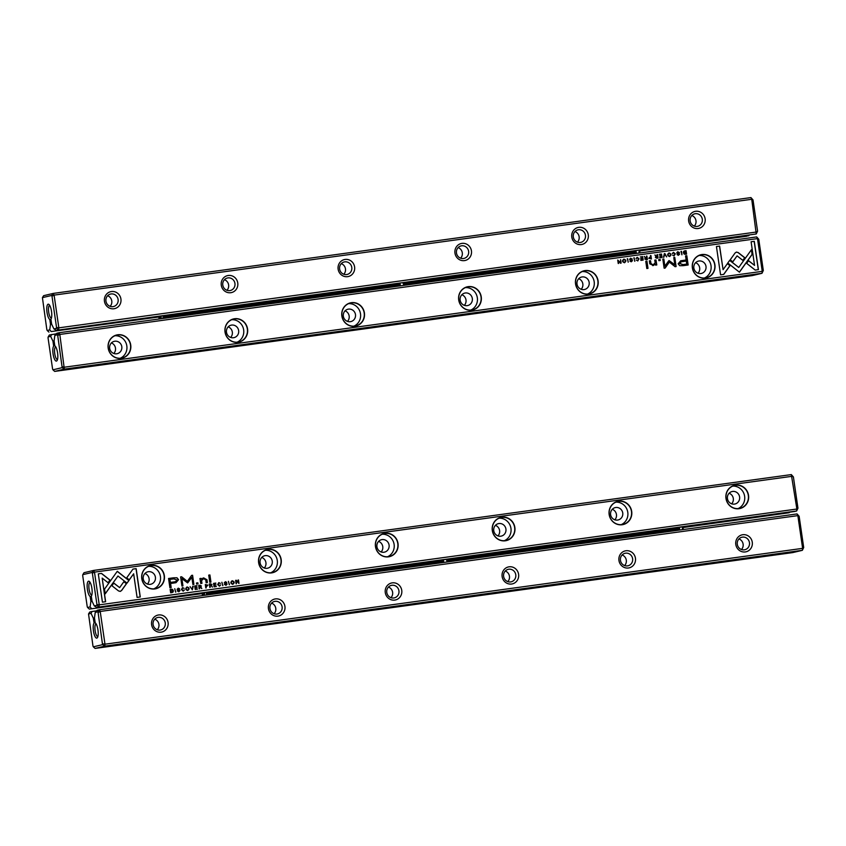 <?xml version="1.0" encoding="UTF-8"?>
<svg xmlns="http://www.w3.org/2000/svg" width="846" height="846" viewBox="0 0 846 846"><rect width="100%" height="100%" fill="white"/><g stroke="black" fill="none" stroke-linecap="round" stroke-linejoin="round"><path stroke-width="1.27" d="M192.38 589.821L193.248 586.183L192.053 589.313L190.064 586.616L192.38 589.821M128.962 580.483L117.287 571.283L104.523 589.133L105.211 593.85L117.975 576.01L127.006 583.127L128.962 580.483L126.942 583.074M117.224 571.367L128.835 580.515M98.295 573.842L102.429 602.151L105.623 601.718L102.176 578.093L108.129 582.788L110.043 580.113L101.52 573.398L98.295 573.842L101.52 573.398M120.174 591.396L121.581 590.561L126.509 583.677L123.907 581.636L119.635 587.61L113.829 583.063L111.915 585.739L118.599 590.973L120.386 591.354M182.482 587.621L181.435 589.588L183.222 591.143L184.417 589.969L183.159 590.741L181.953 589.493L182.747 587.938L184.164 588.351L182.546 587.6M183.096 591.164L184.291 590L183.032 590.772L183.741 590.074L183.032 590.772L181.827 589.525L182.747 587.938M206.625 586.32L207.915 585.136L205.303 584.523L205.811 587.981L206.075 586.394L206.974 586.257M175.746 592.105L174.752 588.721L175.746 592.105M214.059 586.849L216.375 586.521L214.493 586.363L214.313 585.189L216.026 584.956L214.26 584.776L214.101 583.729L215.836 583.074L213.552 583.391L214.059 586.849M186.871 587.018L187.167 586.965C185.126 588.456 185.306 589.641 187.685 590.529C189.716 589.038 189.546 587.854 187.167 586.965L186.934 587.008M210.612 583.793L209.311 583.973L209.819 587.431L210.083 585.802L211.489 585.961L212.409 587.071L211.405 585.432L211.955 584.533L210.612 583.793L211.828 584.554L211.278 585.464L212.283 587.103M225.924 585.273L227.162 584.036L224.719 582.767L225.459 582.09L226.802 582.439L225.448 581.699L224.211 582.862L226.654 584.142L225.85 584.872L224.391 584.438L226.178 585.231M226.654 584.142L225.723 584.893L226.527 584.174L225.723 584.893L224.909 584.322M225.808 585.305L227.035 584.057L224.592 582.799L225.459 582.09M132.959 569.083L126.699 577.829L129.301 579.88L133.647 573.81L137.084 597.392L140.277 596.959L136.153 568.639L132.959 569.083M791.317 474.595L793.4 476.922L792.12 476.298L94.477 572.129L99.246 604.858L796.89 509.028L791.317 474.595L93.673 570.416L94.477 572.129L92.373 573.218L92.024 572.478L82.802 574.646L82.686 575.502L87.244 606.762L87.593 607.502L90.12 606.91L90.871 601.379L90.215 596.842L91.379 596.684L90.215 596.842M725.984 498.463A11.918 11.379 -103.3 0 1 741.413 485.932A11.918 11.379 -103.3 0 1 744.395 506.352A11.918 11.379 -103.3 0 1 725.984 498.463M609.152 514.516A11.918 11.379 -103.3 0 1 624.57 501.985A11.918 11.379 -103.3 0 1 627.552 522.394A11.918 11.379 -103.3 0 1 609.152 514.516M492.309 530.558A11.918 11.379 -103.3 0 1 507.737 518.027A11.918 11.379 -103.3 0 1 510.709 538.447A11.918 11.379 -103.3 0 1 492.309 530.558M375.476 546.611A11.918 11.379 -103.3 0 1 390.894 534.08A11.918 11.379 -103.3 0 1 393.876 554.49A11.918 11.379 -103.3 0 1 375.476 546.611M258.633 562.664A11.918 11.379 -103.3 0 1 274.062 550.133A11.918 11.379 -103.3 0 1 277.033 570.542A11.918 11.379 -103.3 0 1 258.633 562.664M141.79 578.706A11.918 11.379 -103.3 0 1 157.219 566.175A11.918 11.379 -103.3 0 1 160.201 586.595A11.918 11.379 -103.3 0 1 141.79 578.706M173.694 577.786L168.555 578.484L169.909 587.748L171.178 587.568L170.575 583.497L175.989 582.693L178.58 579.669L176.983 577.765L173.567 577.807L176.856 577.797L178.453 579.7L175.926 582.704M222.879 585.633L221.885 582.249L222.879 585.633M171.178 589.207L170.152 589.355L170.659 592.803L173.102 592.052L173.377 590.72L172.521 589.334L171.061 589.239L172.394 589.355L173.25 590.751L172.986 592.084L171.696 592.676M171.823 592.644L172.986 592.084M191.841 577.3L187.907 582.608L191.841 577.3L192.899 584.512L193.903 584.375L192.581 575.269L191.566 575.407L187.368 581.371L181.626 576.771L180.61 576.909L181.932 586.014L182.948 585.876L181.89 578.653L187.59 582.905M218.744 582.64L217.686 584.607L219.474 586.162L220.669 584.988L219.421 585.76L218.215 584.512L219.008 582.957L220.425 583.37L218.797 582.63M219.347 586.193L220.542 585.02L219.548 585.739M199.994 585.252L198.704 585.432L199.212 588.879L200.09 587.177L201.803 588.53L200.798 586.891L201.348 585.982L199.994 585.252L201.221 586.014L200.671 586.923L201.676 588.562M231.91 580.832L232.269 580.768C230.239 582.26 230.408 583.444 232.787 584.332C234.818 582.841 234.649 581.657 232.269 580.768L232.037 580.811M229.446 584.734L228.452 581.339L229.446 584.734M195.193 589.44L197.509 589.123L195.616 588.953L195.447 587.78L197.16 587.547L195.394 587.367L195.236 586.32L196.959 585.665L194.686 585.982L195.193 589.44M236.108 583.814L236.14 580.821L238.984 583.423L238.487 579.965L238.456 582.841L236.309 580.261L235.611 580.356L236.108 583.814M209.766 582.27L210.95 582.111L209.914 574.952L208.729 575.121L209.766 582.27M178.792 591.745L180.029 590.508L177.586 589.239L178.326 588.562L179.669 588.911L178.316 588.171L177.068 589.345L179.521 590.614L178.718 591.343L177.258 590.91L179.035 591.703M179.521 590.614L178.591 591.375L179.394 590.645L178.591 591.375L177.776 590.794M178.051 588.615L177.459 589.271L178.326 588.562M196.632 584.078L198.006 583.888L197.848 582.799L196.473 582.989L196.632 584.078M203.188 578.008L201.306 579.224L201.115 578.368L199.92 578.537L200.756 583.507L201.961 583.338L201.56 580.589L203.675 578.59L205.779 579.965L206.181 582.767L207.376 582.598L206.942 579.647L203.252 577.998M793.4 476.922L797.958 508.192L796.625 510.995L96.761 607.343L94.287 605.926L92.024 601.104L91.357 596.567L90.247 596.832M202.321 593.353L89.327 609.088L202.289 593.575M683.293 527.513L789.202 512.739L683.314 527.28M94.287 605.926L96.814 605.334L96.93 604.478L92.373 573.218M90.765 596.589A7.783 2.305 -97.8 0 0 91.357 596.123A7.783 2.305 -97.8 0 0 91.928 588.573A7.783 2.305 -97.8 0 0 89.348 581.466A7.783 2.305 -97.8 0 0 87.392 589.419A7.783 2.305 -97.8 0 0 90.765 596.589M82.802 574.646L84.018 572.7L93.673 570.416L92.024 572.478M797.958 508.192L796.89 509.028L796.625 510.995L794.405 511.513L96.761 607.343M789.202 512.739L789.73 512.158M90.871 601.379L92.066 601.21M90.12 606.91L91.548 608.57M96.93 604.478L99.246 604.858L98.982 606.815L96.814 605.334M89.327 609.088L87.593 607.502M739.605 496.962A6.419 6.134 -103.3 0 1 727.56 499.203A6.419 6.134 -103.3 0 1 732.054 491.547A6.419 6.134 -103.3 0 1 739.605 496.962M732.721 486.112A11.728 11.199 -103.3 0 1 744.628 496.274A11.728 11.199 -103.3 0 1 738.019 508.615M726.111 498.453A11.728 11.199 76.7 0 0 739.901 508.34A11.728 11.199 76.7 0 0 748.107 494.36A11.728 11.199 76.7 0 0 734.518 485.509A11.728 11.199 76.7 0 0 726.111 498.453M731.621 503.846A6.419 6.134 76.7 0 0 729.115 493.239M622.762 513.014A6.419 6.134 -103.3 0 1 610.727 515.256A6.419 6.134 -103.3 0 1 615.222 507.6A6.419 6.134 -103.3 0 1 622.762 513.014M615.877 502.154A11.728 11.199 -103.3 0 1 627.785 512.316A11.728 11.199 -103.3 0 1 621.186 524.668M609.268 514.505A11.728 11.199 76.7 0 0 623.068 524.393A11.728 11.199 76.7 0 0 631.275 510.402A11.728 11.199 76.7 0 0 617.675 501.562A11.728 11.199 76.7 0 0 609.268 514.505M505.929 529.057A6.419 6.134 -103.3 0 1 493.884 531.299A6.419 6.134 -103.3 0 1 498.379 523.642A6.419 6.134 -103.3 0 1 505.929 529.057M499.034 518.207A11.728 11.199 -103.3 0 1 510.952 528.369A11.728 11.199 -103.3 0 1 504.343 540.71M492.435 530.548A11.728 11.199 76.7 0 0 506.225 540.446A11.728 11.199 76.7 0 0 514.431 526.455A11.728 11.199 76.7 0 0 500.843 517.604A11.728 11.199 76.7 0 0 492.435 530.548M389.086 545.11A6.419 6.134 -103.3 0 1 377.041 547.351A6.419 6.134 -103.3 0 1 381.535 539.695A6.419 6.134 -103.3 0 1 389.086 545.11M382.202 534.26A11.728 11.199 -103.3 0 1 394.109 544.422A11.728 11.199 -103.3 0 1 387.51 556.763M375.592 546.601A11.728 11.199 76.7 0 0 389.382 556.488A11.728 11.199 76.7 0 0 397.599 542.508A11.728 11.199 76.7 0 0 383.999 533.657A11.728 11.199 76.7 0 0 375.592 546.601M272.253 561.152A6.419 6.134 -103.3 0 1 260.208 563.394A6.419 6.134 -103.3 0 1 264.703 555.737A6.419 6.134 -103.3 0 1 272.253 561.152M265.358 550.302A11.728 11.199 -103.3 0 1 277.276 560.464A11.728 11.199 -103.3 0 1 270.667 572.805M258.76 562.643A11.728 11.199 76.7 0 0 272.549 572.541A11.728 11.199 76.7 0 0 280.756 558.55A11.728 11.199 76.7 0 0 267.167 549.71A11.728 11.199 76.7 0 0 258.76 562.643M155.41 577.205A6.419 6.134 -103.3 0 1 143.365 579.447A6.419 6.134 -103.3 0 1 147.86 571.79A6.419 6.134 -103.3 0 1 155.41 577.205M148.526 566.355A11.728 11.199 -103.3 0 1 160.433 576.517A11.728 11.199 -103.3 0 1 153.824 588.858M141.917 578.696A11.728 11.199 76.7 0 0 155.706 588.583A11.728 11.199 76.7 0 0 163.913 574.603A11.728 11.199 76.7 0 0 150.324 565.752A11.728 11.199 76.7 0 0 141.917 578.696M614.778 519.888A6.419 6.134 76.7 0 0 612.282 509.292M497.934 535.941A6.419 6.134 76.7 0 0 495.439 525.345M381.102 551.983A6.419 6.134 76.7 0 0 378.596 541.387M264.259 568.036A6.419 6.134 76.7 0 0 261.763 557.44M147.426 584.089A6.419 6.134 76.7 0 0 144.92 573.482M90.057 582.355L90.057 582.355A6.419 1.904 -97.8 0 0 89.073 589.154A6.419 1.904 -97.8 0 0 91.802 595.076A6.419 1.904 -97.8 0 0 91.812 595.076M90.236 596.716L91.315 596.557M132.949 569.094L136.153 568.639M133.647 573.81L129.227 579.827M136.026 568.671L140.15 596.969M225.322 581.731L226.675 582.471M168.566 578.495L173.567 577.807M170.575 583.497L171.051 587.589M175.482 581.688L170.3 582.46L169.856 579.425L170.427 582.429L175.545 581.678L176.962 579.986L173.737 578.875L169.983 579.394M221.885 582.26L222.752 585.654M209.311 583.983L210.485 583.825M210.083 585.802L210.178 587.378M211.437 584.649L209.893 585.411L209.745 584.375L210.02 585.379L211.437 584.649L209.871 584.343M170.152 589.366L171.061 589.239M171.992 592.2L170.966 592.359L170.702 589.662L171.082 592.327L171.928 592.211M171.749 592.253L172.859 590.794L170.702 589.662M191.556 575.417L192.454 575.291L193.776 584.385M180.61 576.919L181.499 576.803L187.368 581.371M181.89 578.653L182.821 585.897M218.881 582.989L218.088 584.544L219.294 585.792L220.002 585.094L219.421 585.76M218.871 582.619L220.298 583.402M187.04 586.987C189.419 587.875 189.589 589.07 187.558 590.55M187.706 590.117L187.495 590.159C185.845 589.429 185.708 588.499 187.093 587.367L187.008 587.378M187.495 590.159L187.622 590.127C188.996 588.996 188.87 588.065 187.209 587.336C185.834 588.467 185.972 589.398 187.622 590.127L187.643 590.127M214.313 585.189L214.366 586.394L216.248 586.542M214.101 583.729L214.133 584.808L215.899 584.967M213.562 583.402L215.762 583.497M174.752 588.731L175.619 592.126M198.704 585.443L199.878 585.284M199.476 587.261L199.571 588.837M200.83 586.109L199.286 586.86L199.138 585.823L199.413 586.838L200.83 586.109L199.254 585.802M205.303 584.533L207.788 585.168L206.498 586.352M206.075 586.394L206.17 587.928M207.397 585.21L205.885 585.992L205.726 584.882L206.012 585.971L207.397 585.21L205.853 584.85M182.62 587.6L184.037 588.382M123.844 581.71L126.382 583.708L121.464 590.593L120.047 591.428M113.776 583.148L119.635 587.61M102.176 578.093L105.496 601.739M101.393 573.429L109.917 580.145L108.055 582.735M117.975 576.01L105.2 593.733M192.719 586.267L192.264 589.842M190.064 586.627L192.053 589.313M232.142 580.79C234.522 581.678 234.702 582.873 232.661 584.364M232.809 583.92L232.597 583.962C230.947 583.232 230.81 582.302 232.195 581.17L232.111 581.191M232.597 583.962L232.724 583.93C234.109 582.799 233.972 581.868 232.322 581.149C230.937 582.27 231.074 583.201 232.724 583.93L232.745 583.93M228.452 581.361L229.319 584.745M195.447 587.78L195.5 588.985L197.382 589.133M195.236 586.32L195.267 587.399L197.033 587.568M194.686 585.992L196.896 586.098M236.14 580.821L236.436 583.772M238.043 580.039L238.858 583.433M235.611 580.377L238.456 582.841M208.729 575.132L209.787 574.984L210.823 582.122M178.199 588.594L177.459 589.271L179.902 590.54L178.665 591.777M178.189 588.203L179.542 588.943M196.473 583.01L197.731 582.831L197.879 583.899M203.548 578.622L201.433 580.62L201.834 583.359M203.738 577.913L206.815 579.679L207.249 582.619M199.931 578.548L200.988 578.4L201.306 579.224M664.343 253.652L663.476 257.29L664.67 254.149L666.659 256.856L664.882 253.578M727.761 262.99L739.436 272.19L752.2 254.339L751.512 249.623L738.748 267.463L729.717 260.346L727.761 262.99M751.396 249.771L752.073 254.371L739.372 272.137M758.418 269.631L754.294 241.322L751.1 241.755L754.547 265.38L748.594 260.684L746.68 263.36L755.203 270.075L758.418 269.631M736.549 252.076L735.132 252.912L730.214 259.796L732.816 261.837L737.088 255.862L742.894 260.409L744.808 257.734L738.124 252.499L736.327 252.119M673.976 255.904L675.288 253.885L673.501 252.33L672.306 253.504L673.564 252.732L674.77 253.98L673.966 255.534L672.559 255.122L674.177 255.873M672.559 255.132L674.008 255.524M672.856 253.43L673.564 252.732M649.686 257.237L648.808 258.337L651.42 258.95L650.912 255.492L650.648 257.078L649.739 257.216M680.977 251.368L681.971 254.752L681.464 251.294M642.664 256.624L640.348 256.951L642.23 257.11L642.4 258.284L640.75 258.929L642.463 258.696L642.622 259.743L640.887 260.399L643.161 260.082L642.664 256.624L643.034 260.103M669.556 256.507C671.597 255.016 671.417 253.832 669.038 252.943C667.008 254.435 667.177 255.619 669.556 256.507L669.789 256.465M646.111 259.68L647.412 259.5L646.904 256.042L646.64 257.67L645.234 257.512L644.314 256.401L645.318 258.03L644.768 258.939L646.111 259.68M630.482 258.263L629.561 259.436L632.004 260.705L631.264 261.382L629.932 261.086L631.275 261.774L632.512 260.61L630.069 259.331L630.873 258.601L632.332 259.077L630.545 258.242M632.004 260.705L631.137 261.414L631.877 260.737L631.137 261.414L630.418 260.959M723.764 274.39L730.024 265.644L727.423 263.592L723.076 269.663L719.629 246.08L716.435 246.514L720.57 274.834L723.764 274.39M62.287 366.794L64.603 367.175L762.246 271.344L757.477 238.614L59.823 334.445L64.338 369.131L54.683 371.405L752.327 275.585L761.982 273.3L64.338 369.131L62.17 367.64L57.718 335.524L57.369 334.783L54.853 335.386L54.091 340.917L54.757 345.454L54.197 345.707A7.783 2.305 82.2 0 1 55.022 345.982A7.783 2.305 82.2 0 1 57.602 353.089A7.783 2.305 82.2 0 1 57.031 360.629A7.783 2.305 82.2 0 1 53.256 355.024A7.783 2.305 82.2 0 1 54.197 345.707L53.605 345.718L52.949 341.181L50.675 336.37L48.159 336.962L48.042 337.808L52.6 369.078L52.949 369.818L62.17 367.64M130.728 345.009A11.918 11.379 -103.3 0 1 115.31 357.541A11.918 11.379 -103.3 0 1 112.328 337.12A11.918 11.379 -103.3 0 1 130.728 345.009M247.571 328.957A11.918 11.379 -103.3 0 1 232.153 341.488A11.918 11.379 -103.3 0 1 229.171 321.078A11.918 11.379 -103.3 0 1 247.571 328.957M364.415 312.914A11.918 11.379 -103.3 0 1 348.986 325.446A11.918 11.379 -103.3 0 1 346.014 305.025A11.918 11.379 -103.3 0 1 364.415 312.914M481.247 296.861A11.918 11.379 -103.3 0 1 465.829 309.393A11.918 11.379 -103.3 0 1 462.847 288.983A11.918 11.379 -103.3 0 1 481.247 296.861M598.09 280.809A11.918 11.379 -103.3 0 1 582.661 293.34A11.918 11.379 -103.3 0 1 579.69 272.93A11.918 11.379 -103.3 0 1 598.09 280.809M714.923 264.766A11.918 11.379 -103.3 0 1 699.505 277.298A11.918 11.379 -103.3 0 1 696.522 256.877A11.918 11.379 -103.3 0 1 714.923 264.766M683.029 265.686L688.158 264.988L686.815 255.725L685.546 255.904L686.138 259.976L680.734 260.78L678.143 263.804L679.74 265.707L683.029 265.686M633.844 257.84L634.838 261.224L633.844 257.84M685.535 254.265L686.571 254.117L686.064 250.67L683.61 251.421L683.346 252.753L684.203 254.138L685.535 254.265M684.425 250.913L683.61 251.421M668.689 260.885L664.871 266.173L663.824 258.961L662.82 259.098L664.142 268.203L665.157 268.066L669.355 262.091L675.097 266.702L676.113 266.564L674.78 257.459L673.776 257.596L674.822 264.809L669.133 260.568M637.725 260.885L639.026 258.865L637.25 257.311L636.055 258.485L637.302 257.713L638.508 258.961L637.715 260.515L636.298 260.103L637.916 260.843M636.594 258.411L637.302 257.713M656.718 258.22L658.019 258.041L657.511 254.593L656.633 256.296L654.92 254.942L655.925 256.581L655.375 257.491L656.718 258.22M624.454 262.704C626.484 261.213 626.315 260.029 623.936 259.14C621.895 260.631 622.074 261.816 624.454 262.704L624.686 262.662M627.277 258.739L628.271 262.133L627.277 258.739M661.53 254.033L659.214 254.35L661.096 254.519L661.276 255.693L659.563 255.926L661.329 256.095L661.487 257.152L659.753 257.808L662.037 257.491L661.53 254.033L661.91 257.512M620.615 259.659L620.583 262.651L617.739 260.05L618.236 263.508L618.267 260.631L620.414 263.212L621.112 263.106L620.615 259.659L620.985 263.127M646.957 261.203L645.773 261.361L646.809 268.52L647.994 268.351L646.957 261.203L647.867 268.372M677.625 251.791L676.694 252.965L679.137 254.234L678.397 254.91L677.054 254.561L678.407 255.291L679.645 254.128L677.202 252.848L678.006 252.129L679.465 252.552L677.678 251.77M677.709 252.193L677.075 252.88L678.006 252.129M679.137 254.234L678.27 254.942L679.01 254.265L678.27 254.942L677.551 254.487M660.092 259.394L658.717 259.585L658.875 260.674L660.25 260.483L660.092 259.394L660.123 260.494M652.858 265.591L655.407 264.248L655.608 265.105L656.792 264.935L655.967 259.965L654.762 260.134L655.164 262.884L653.049 264.883L650.944 263.508L650.532 260.705L649.347 260.875L649.781 263.825L653.472 265.475M53.647 345.707L54.736 345.559M48.159 336.962L49.375 335.005L56.27 333.842M54.853 335.386L56.798 333.261L59.03 332.732L756.673 236.912L758.756 239.238L763.314 270.498L761.982 273.3L762.246 271.344L763.314 270.498M51.595 334.487L50.675 336.37M54.102 341.023L52.949 341.181M57.369 334.783L59.03 332.732L59.823 334.445L57.718 335.524M758.756 239.238L757.477 238.614L756.673 236.912M52.949 369.818L54.683 371.405M109.652 348.266A6.419 6.134 -103.3 0 1 121.687 346.035A6.419 6.134 -103.3 0 1 117.192 353.691A6.419 6.134 -103.3 0 1 109.652 348.266M114.908 335.746A11.728 11.199 -103.3 0 1 126.826 345.908A11.728 11.199 -103.3 0 1 120.217 358.26M130.506 345.041A11.728 11.199 76.7 0 0 116.716 335.153A11.728 11.199 76.7 0 0 108.5 349.144A11.728 11.199 76.7 0 0 122.099 357.985A11.728 11.199 76.7 0 0 130.506 345.041M113.808 353.48A6.419 6.134 76.7 0 0 111.312 342.884M226.485 332.224A6.419 6.134 -103.3 0 1 238.53 329.982A6.419 6.134 -103.3 0 1 234.035 337.639A6.419 6.134 -103.3 0 1 226.485 332.224M231.751 319.703A11.728 11.199 -103.3 0 1 243.659 329.866A11.728 11.199 -103.3 0 1 237.06 342.207M247.339 328.999A11.728 11.199 76.7 0 0 233.549 319.101A11.728 11.199 76.7 0 0 225.343 333.091A11.728 11.199 76.7 0 0 238.932 341.943A11.728 11.199 76.7 0 0 247.339 328.999M343.328 316.171A6.419 6.134 -103.3 0 1 355.362 313.929A6.419 6.134 -103.3 0 1 350.879 321.586A6.419 6.134 -103.3 0 1 343.328 316.171M348.584 303.651A11.728 11.199 -103.3 0 1 360.502 313.813A11.728 11.199 -103.3 0 1 353.892 326.154M364.182 312.946A11.728 11.199 76.7 0 0 350.392 303.058A11.728 11.199 76.7 0 0 342.186 317.039A11.728 11.199 76.7 0 0 355.775 325.89A11.728 11.199 76.7 0 0 364.182 312.946M460.161 300.129A6.419 6.134 -103.3 0 1 472.205 297.887A6.419 6.134 -103.3 0 1 467.711 305.543A6.419 6.134 -103.3 0 1 460.161 300.129M465.427 287.608A11.728 11.199 -103.3 0 1 477.334 297.771A11.728 11.199 -103.3 0 1 470.736 310.112M481.025 296.904A11.728 11.199 76.7 0 0 467.225 287.005A11.728 11.199 76.7 0 0 459.018 300.996A11.728 11.199 76.7 0 0 472.618 309.837A11.728 11.199 76.7 0 0 481.025 296.904M577.004 284.076A6.419 6.134 -103.3 0 1 589.049 281.834A6.419 6.134 -103.3 0 1 584.554 289.491A6.419 6.134 -103.3 0 1 577.004 284.076M582.27 271.555A11.728 11.199 -103.3 0 1 594.178 281.718A11.728 11.199 -103.3 0 1 587.568 294.059M597.858 280.851A11.728 11.199 76.7 0 0 584.068 270.953A11.728 11.199 76.7 0 0 575.862 284.943A11.728 11.199 76.7 0 0 589.451 293.795A11.728 11.199 76.7 0 0 597.858 280.851M693.847 268.023A6.419 6.134 -103.3 0 1 705.881 265.792A6.419 6.134 -103.3 0 1 701.387 273.448A6.419 6.134 -103.3 0 1 693.847 268.023M699.103 255.503A11.728 11.199 -103.3 0 1 711.021 265.665A11.728 11.199 -103.3 0 1 704.411 278.017M714.701 264.798A11.728 11.199 76.7 0 0 700.911 254.91A11.728 11.199 76.7 0 0 692.694 268.901A11.728 11.199 76.7 0 0 706.294 277.742A11.728 11.199 76.7 0 0 714.701 264.798M230.651 337.438A6.419 6.134 76.7 0 0 228.145 326.831M347.484 321.385A6.419 6.134 76.7 0 0 344.988 310.789M464.327 305.332A6.419 6.134 76.7 0 0 461.831 294.736M581.17 289.29A6.419 6.134 76.7 0 0 578.664 278.694M698.003 273.237A6.419 6.134 76.7 0 0 695.507 262.641M55.741 346.86A6.419 1.904 -97.8 0 0 55.73 346.86A6.419 1.904 -97.8 0 0 55.677 346.871A6.419 1.904 -97.8 0 0 54.736 353.575A6.419 1.904 -97.8 0 0 57.475 359.582A6.419 1.904 -97.8 0 0 57.486 359.582M727.37 263.677L729.897 265.676L723.647 274.411M716.446 246.524L719.512 246.112L723.076 269.663M630.672 258.231L632.205 259.109M629.942 259.362L632.385 260.631L631.148 261.795M685.546 255.915L686.688 255.756L688.031 264.999M680.67 260.801L686.138 259.976M686.74 264.079L686.296 261.044L681.178 261.795L679.761 263.487L682.986 264.597L686.614 264.111L682.859 264.629L679.634 263.518L681.115 261.805M634.204 257.797L634.712 261.245M646.418 256.127L647.285 259.521M644.314 256.412L645.107 257.533L646.64 257.67M646.852 259.13L645.16 258.855L645.858 258.22L645.16 258.855L646.852 259.13L646.704 258.093L645.287 258.823L645.984 258.189M684.774 250.86L685.937 250.702L686.444 254.138M686.021 253.811L685.63 251.146L683.864 252.679L686.021 253.811L683.737 252.711L684.731 251.283M662.82 259.109L663.698 258.992L664.871 266.173M669.355 262.091L665.041 268.087M673.776 257.607L674.664 257.491L675.986 266.575M669.006 260.6L674.822 264.809M637.175 257.744L636.467 258.442L637.175 257.744M636.298 260.113L637.683 260.526M637.123 257.343L638.91 258.897L637.598 260.917M668.911 252.975C671.29 253.863 671.47 255.048 669.429 256.539M669.588 256.116L669.387 256.158C667.727 255.439 667.6 254.509 668.975 253.377L668.89 253.388M669.101 253.345C667.716 254.477 667.854 255.407 669.503 256.137C670.889 255.006 670.751 254.075 669.101 253.345L668.953 253.366M640.348 256.962L642.537 256.655M640.697 258.527L642.4 258.284M640.834 259.997L642.622 259.743M681.337 251.325L681.844 254.773M657.025 254.667L657.892 258.062M654.931 254.953L655.713 256.084L657.247 256.211M657.458 257.67L655.766 257.396L656.464 256.761L655.766 257.396L657.458 257.67L657.31 256.634L655.893 257.364L656.591 256.74M650.426 255.577L651.293 258.971M649.971 257.184L650.648 257.078M650.87 258.622L649.199 258.284L649.876 257.628L649.199 258.284L650.87 258.622L650.711 257.501L649.326 258.263L650.003 257.607M673.437 252.764L672.729 253.462L673.31 252.785M673.374 252.362L675.161 253.916L673.85 255.936M736.274 252.129L737.998 252.531L744.681 257.766L742.82 260.357M737.088 255.862L732.752 261.784M751.1 241.766L754.167 241.343L758.291 269.652M748.541 260.769L754.547 265.38M729.654 260.42L738.748 267.463M664.67 254.149L663.877 257.237M664.755 253.61L666.532 256.877M623.809 259.172C626.188 260.05 626.357 261.245 624.327 262.736M624.485 262.313L624.274 262.355C622.624 261.636 622.487 260.705 623.872 259.574L623.788 259.585M623.999 259.542C622.614 260.674 622.751 261.604 624.401 262.323C625.786 261.203 625.649 260.272 623.999 259.542L623.851 259.563M627.637 258.707L628.144 262.144M659.214 254.371L661.403 254.064M659.563 255.936L661.276 255.693M659.7 257.406L661.487 257.152M617.739 260.06L620.583 262.651M618.267 260.631L618.553 263.466M645.773 261.372L646.83 261.234M677.805 251.759L679.338 252.637M677.879 252.161L677.075 252.88L679.528 254.16L678.281 255.323M658.717 259.595L659.975 259.426M654.762 260.145L655.84 259.997L656.676 264.967M649.347 260.885L650.415 260.737L650.817 263.54L652.922 264.914M655.407 264.248L652.731 265.623M91.061 613.382L88.534 613.974L89.761 612.028L91.981 611.499L91.061 613.382L93.324 618.193L94.043 622.846L95.133 622.466L94.477 617.929L95.228 612.398L97.184 610.273L99.405 609.744L797.048 513.924L797.852 515.626L100.209 611.457L104.989 644.187L802.632 548.356L797.852 515.626L799.142 516.25L803.7 547.521L802.357 550.323L104.714 646.143L95.069 648.417L792.713 552.597L802.357 550.323L802.632 548.356L803.7 547.521M797.048 513.924L799.142 516.25M88.534 613.974L92.986 646.09L93.324 646.83L102.546 644.663L98.104 612.546L97.755 611.806L95.228 612.398M94.583 622.719A7.783 2.305 -97.8 0 0 93.631 632.047A7.783 2.305 -97.8 0 0 97.417 637.641A7.783 2.305 -97.8 0 0 97.956 629.889A7.783 2.305 -97.8 0 0 95.408 622.994A7.783 2.305 -97.8 0 0 94.583 622.719M96.645 610.854L91.981 611.499M151.603 624.708A8.703 8.312 -103.3 0 1 162.866 615.55A8.703 8.312 -103.3 0 1 165.044 630.46A8.703 8.312 -103.3 0 1 151.603 624.708M268.446 608.655A8.703 8.312 -103.3 0 1 279.709 599.497A8.703 8.312 -103.3 0 1 281.887 614.418A8.703 8.312 -103.3 0 1 268.446 608.655M385.279 592.602A8.703 8.312 -103.3 0 1 396.552 583.454A8.703 8.312 -103.3 0 1 398.72 598.365A8.703 8.312 -103.3 0 1 385.279 592.602M502.122 576.56A8.703 8.312 -103.3 0 1 513.385 567.402A8.703 8.312 -103.3 0 1 515.563 582.312A8.703 8.312 -103.3 0 1 502.122 576.56M618.955 560.507A8.703 8.312 -103.3 0 1 630.228 551.349A8.703 8.312 -103.3 0 1 632.406 566.27A8.703 8.312 -103.3 0 1 618.955 560.507M735.798 544.464A8.703 8.312 -103.3 0 1 747.06 535.307A8.703 8.312 -103.3 0 1 749.239 550.217A8.703 8.312 -103.3 0 1 735.798 544.464M93.324 618.193L94.488 618.035M94.022 622.73L95.112 622.571M102.662 643.806L104.989 644.187L104.714 646.143L102.546 644.663M97.755 611.806L99.405 609.744L100.209 611.457L98.104 612.546M95.069 648.417L93.324 646.83M741.456 549.53A6.419 6.134 76.7 0 0 738.96 538.934M737.3 544.316A6.419 6.134 -103.3 0 1 741.9 537.231A6.419 6.134 -103.3 0 1 749.45 542.646A6.419 6.134 -103.3 0 1 744.85 549.731A6.419 6.134 -103.3 0 1 737.3 544.316M624.623 565.572A6.419 6.134 76.7 0 0 622.127 554.976M507.78 581.625A6.419 6.134 76.7 0 0 505.284 571.029M390.947 597.678A6.419 6.134 76.7 0 0 388.441 587.071M274.104 613.72A6.419 6.134 76.7 0 0 271.608 603.124M157.261 629.773A6.419 6.134 76.7 0 0 154.765 619.177M620.456 560.369A6.419 6.134 -103.3 0 1 625.057 553.284A6.419 6.134 -103.3 0 1 632.607 558.698A6.419 6.134 -103.3 0 1 628.007 565.784A6.419 6.134 -103.3 0 1 620.456 560.369M503.624 576.412A6.419 6.134 -103.3 0 1 508.224 569.326A6.419 6.134 -103.3 0 1 515.774 574.751A6.419 6.134 -103.3 0 1 511.164 581.826A6.419 6.134 -103.3 0 1 503.624 576.412M386.781 592.464A6.419 6.134 -103.3 0 1 391.381 585.379A6.419 6.134 -103.3 0 1 398.931 590.794A6.419 6.134 -103.3 0 1 394.331 597.879A6.419 6.134 -103.3 0 1 386.781 592.464M269.937 608.517A6.419 6.134 -103.3 0 1 274.548 601.432A6.419 6.134 -103.3 0 1 282.088 606.846A6.419 6.134 -103.3 0 1 277.488 613.932A6.419 6.134 -103.3 0 1 269.937 608.517M153.105 624.56A6.419 6.134 -103.3 0 1 157.705 617.474A6.419 6.134 -103.3 0 1 165.256 622.889A6.419 6.134 -103.3 0 1 160.655 629.974A6.419 6.134 -103.3 0 1 153.105 624.56M96.116 623.883L96.116 623.883A6.419 1.904 -97.8 0 0 95.101 630.503A6.419 1.904 -97.8 0 0 97.861 636.604L97.861 636.604M50.94 319.566L49.829 319.83L50.496 324.367L49.734 329.898L51.172 331.558L158.953 316.753M56.375 330.331L756.239 233.972L56.375 330.331L53.901 328.914L51.638 324.092L50.972 319.555M53.901 328.914L56.428 328.311L56.545 327.465L51.987 296.195L51.638 295.466L42.416 297.633L46.858 329.75L47.207 330.49L49.734 329.898M50.39 319.566A7.783 2.305 82.2 0 1 46.858 311.085A7.783 2.305 82.2 0 1 48.962 304.454A7.783 2.305 82.2 0 1 51.543 311.561A7.783 2.305 82.2 0 1 50.982 319.101A7.783 2.305 82.2 0 1 50.39 319.566M42.416 297.633L43.643 295.677L53.287 293.403L750.931 197.583L753.014 199.91L757.582 231.17L756.239 233.972L751.734 199.286L54.091 295.117L58.86 327.846L756.514 232.016L757.582 231.17M51.172 331.558L158.921 316.975M639.914 250.902L746.595 236.256L749.355 235.146M639.946 250.68L748.816 235.727M705.12 218.765A8.703 8.312 -103.3 0 1 693.847 227.923A8.703 8.312 -103.3 0 1 691.679 213.012A8.703 8.312 -103.3 0 1 705.12 218.765M588.277 234.818A8.703 8.312 -103.3 0 1 577.014 243.976A8.703 8.312 -103.3 0 1 574.836 229.055A8.703 8.312 -103.3 0 1 588.277 234.818M471.444 250.871A8.703 8.312 -103.3 0 1 460.171 260.018A8.703 8.312 -103.3 0 1 457.993 245.107A8.703 8.312 -103.3 0 1 471.444 250.871M354.601 266.913A8.703 8.312 -103.3 0 1 343.339 276.071A8.703 8.312 -103.3 0 1 341.16 261.16A8.703 8.312 -103.3 0 1 354.601 266.913M237.758 282.966A8.703 8.312 -103.3 0 1 226.495 292.124A8.703 8.312 -103.3 0 1 224.317 277.202A8.703 8.312 -103.3 0 1 237.758 282.966M120.925 299.008A8.703 8.312 -103.3 0 1 109.652 308.166A8.703 8.312 -103.3 0 1 107.484 293.255A8.703 8.312 -103.3 0 1 120.925 299.008M51.691 324.198L50.496 324.367M51.638 295.466L53.287 293.403L54.091 295.117L51.987 296.195M753.014 199.91L751.734 199.286L750.931 197.583M56.545 327.465L58.86 327.846L58.596 329.803L56.428 328.311M48.952 332.076L47.207 330.49M110.107 306.347A6.419 6.134 76.7 0 0 107.611 295.751M118.102 299.463A6.419 6.134 -103.3 0 1 113.501 306.548A6.419 6.134 -103.3 0 1 105.951 301.134A6.419 6.134 -103.3 0 1 110.551 294.048A6.419 6.134 -103.3 0 1 118.102 299.463M226.95 290.294A6.419 6.134 76.7 0 0 224.454 279.698M343.793 274.252A6.419 6.134 76.7 0 0 341.287 263.645M460.626 258.199A6.419 6.134 76.7 0 0 458.13 247.603M577.469 242.146A6.419 6.134 76.7 0 0 574.973 231.55M694.312 226.104A6.419 6.134 76.7 0 0 691.806 215.508M234.945 283.421A6.419 6.134 -103.3 0 1 230.334 290.506A6.419 6.134 -103.3 0 1 222.794 285.091A6.419 6.134 -103.3 0 1 227.394 278.006A6.419 6.134 -103.3 0 1 234.945 283.421M351.777 267.368A6.419 6.134 -103.3 0 1 347.177 274.453A6.419 6.134 -103.3 0 1 339.627 269.039A6.419 6.134 -103.3 0 1 344.227 261.953A6.419 6.134 -103.3 0 1 351.777 267.368M468.621 251.315A6.419 6.134 -103.3 0 1 464.02 258.4A6.419 6.134 -103.3 0 1 456.47 252.986A6.419 6.134 -103.3 0 1 461.07 245.9A6.419 6.134 -103.3 0 1 468.621 251.315M585.453 235.273A6.419 6.134 -103.3 0 1 580.853 242.358A6.419 6.134 -103.3 0 1 573.302 236.943A6.419 6.134 -103.3 0 1 577.913 229.858A6.419 6.134 -103.3 0 1 585.453 235.273M702.296 219.22A6.419 6.134 -103.3 0 1 697.696 226.305A6.419 6.134 -103.3 0 1 690.146 220.891A6.419 6.134 -103.3 0 1 694.746 213.805A6.419 6.134 -103.3 0 1 702.296 219.22M49.681 305.343A6.419 1.904 -97.8 0 0 49.671 305.343A6.419 1.904 -97.8 0 0 48.687 312.142A6.419 1.904 -97.8 0 0 51.426 318.064L51.426 318.064M50.94 319.545L49.851 319.693M170.437 314.659A0.983 0.645 7.8 0 0 172.277 314.405M201.274 310.419A0.983 0.645 7.8 0 0 203.125 310.165M232.121 306.189A0.983 0.645 7.8 0 0 233.972 305.935M262.969 301.948A0.983 0.645 7.8 0 0 264.819 301.694M293.816 297.718A0.983 0.645 7.8 0 0 295.666 297.464M324.663 293.477A0.983 0.645 7.8 0 0 326.503 293.224M355.51 289.237A0.983 0.645 7.8 0 0 357.35 288.983M633.115 251.103A0.983 0.645 7.8 0 0 634.965 250.85M602.267 255.344A0.983 0.645 7.8 0 0 604.118 255.09M571.42 259.585A0.983 0.645 7.8 0 0 573.271 259.331M540.583 263.815A0.983 0.645 7.8 0 0 542.423 263.561M509.736 268.055A0.983 0.645 7.8 0 0 511.576 267.801M478.889 272.296A0.983 0.645 7.8 0 0 480.74 272.042M448.042 276.526A0.983 0.645 7.8 0 0 449.892 276.272M386.347 285.007A0.983 0.645 7.8 0 0 388.198 284.753M417.194 280.766A0.983 0.645 7.8 0 0 419.045 280.512M177.226 313.729A4.939 3.236 7.8 0 0 179.5 313.411M208.074 309.488A4.939 3.236 7.8 0 0 210.347 309.181M238.921 305.258A4.939 3.236 7.8 0 0 241.195 304.941M269.768 301.017A4.939 3.236 7.8 0 0 272.042 300.7M300.616 296.777A4.939 3.236 7.8 0 0 302.889 296.47M331.452 292.547A4.939 3.236 7.8 0 0 333.736 292.23M190.413 311.92L190.731 312.576L197.478 311.645L197.16 310.99M221.261 307.68L221.578 308.335L228.314 307.415L228.008 306.749M252.108 303.439L252.415 304.105L259.162 303.175L258.855 302.519M282.955 299.209L283.262 299.865L290.009 298.934L289.702 298.278M313.803 294.968L314.109 295.624L320.856 294.704L320.539 294.038M344.65 290.728L344.957 291.394L351.703 290.464L351.386 289.808M622.254 252.594L622.561 253.261L629.308 252.33L629.001 251.674M591.407 256.835L591.724 257.491L598.46 256.571L598.154 255.915M560.56 261.076L560.877 261.731L567.613 260.811L567.306 260.145M529.723 265.306L530.03 265.972L536.776 265.041L536.459 264.386M498.876 269.546L499.182 270.202L505.929 269.282L505.612 268.616M468.028 273.787L468.335 274.442L475.082 273.512L474.775 272.856M609.067 254.413A4.939 3.236 7.8 0 0 611.341 254.096M578.22 258.643A4.939 3.236 7.8 0 0 580.493 258.337M547.373 262.884A4.939 3.236 7.8 0 0 549.646 262.577M516.525 267.125A4.939 3.236 7.8 0 0 518.81 266.807M485.689 271.355A4.939 3.236 7.8 0 0 487.962 271.048M454.841 275.595A4.939 3.236 7.8 0 0 457.115 275.278M437.181 278.017L437.488 278.683L444.235 277.752L443.928 277.097M362.3 288.306A4.939 3.236 7.8 0 0 364.573 287.989M375.487 286.498L375.804 287.154L382.551 286.223L382.233 285.567M423.994 279.836A4.939 3.236 7.8 0 0 426.268 279.518M404.811 283.6L636.171 251.822L636.277 252.51L404.906 284.288A2.475 2.358 76.7 0 0 404.811 283.6L403.849 282.596M400.137 283.103L400.179 284.235A2.475 2.358 76.7 0 0 400.285 284.922L400.454 285.832M636.171 251.822L635.674 250.754M400.285 284.922L170.088 316.541L164.198 316.996L163.648 315.59M164.145 316.658L400.179 284.235M404.483 285.282L404.906 284.288M170.088 316.541L169.961 317.493M175.016 316.806L175.524 316.161L182.662 315.748M205.864 312.565L206.371 311.931L213.509 311.518M236.7 308.325L237.218 307.69L244.357 307.278M267.548 304.095L268.055 303.45L275.193 303.037M298.395 299.854L298.902 299.22L306.041 298.807M329.242 295.614L329.75 294.979L336.888 294.567M360.089 291.384L360.597 290.738L367.735 290.326M421.773 282.913L422.291 282.268L429.43 281.855M452.621 278.672L453.128 278.027L460.266 277.625M483.468 274.432L483.975 273.797L491.114 273.385M514.315 270.202L514.823 269.557L521.961 269.144M545.162 265.961L545.67 265.316L552.808 264.914M576.01 261.721L576.517 261.086L583.655 260.674M606.846 257.491L607.365 256.846L614.492 256.433M636.277 252.51L636.15 253.462M164.198 316.996L164.018 318.318M170.035 316.193L169.856 317.514M159.016 316.224L158.963 319.005M380.668 286.487A6.789 4.716 154.8 0 0 379.05 286.54A6.789 4.716 154.8 0 0 377.379 286.942M375.603 286.741A7.413 5.139 -25.2 0 1 376.417 286.371M381.335 285.694A7.413 5.139 -25.2 0 1 382.424 285.969M362.035 290.633A6.789 4.452 7.8 0 0 363.896 290.559A6.789 4.452 7.8 0 0 365.609 290.136M367.598 290.03A7.413 4.865 -172.2 0 1 367.016 290.432M442.363 278.006A6.789 4.716 154.8 0 0 440.734 278.07A6.789 4.716 154.8 0 0 439.063 278.461M437.297 278.271A7.413 5.139 -25.2 0 1 438.101 277.89M443.018 277.213A7.413 5.139 -25.2 0 1 444.118 277.499M423.719 282.162A6.789 4.452 7.8 0 0 425.591 282.088A6.789 4.452 7.8 0 0 427.304 281.665M429.292 281.549A7.413 4.865 -172.2 0 1 428.711 281.961M403.267 285.451A1.978 1.882 76.7 0 0 402.527 282.776M403.034 282.712A2.475 2.358 -103.3 0 1 403.69 285.388M473.21 273.776A6.789 4.716 154.8 0 0 471.582 273.829A6.789 4.716 154.8 0 0 469.911 274.231M468.145 274.03A7.413 5.139 -25.2 0 1 468.948 273.66M473.866 272.983A7.413 5.139 -25.2 0 1 474.966 273.269M504.047 269.536A6.789 4.716 154.8 0 0 502.429 269.599A6.789 4.716 154.8 0 0 500.758 269.99M498.992 269.8A7.413 5.139 -25.2 0 1 499.796 269.419M504.713 268.742A7.413 5.139 -25.2 0 1 505.813 269.028M534.894 265.306A6.789 4.716 154.8 0 0 533.276 265.358A6.789 4.716 154.8 0 0 531.605 265.75M529.839 265.559A7.413 5.139 -25.2 0 1 530.643 265.179M535.56 264.512A7.413 5.139 -25.2 0 1 536.65 264.787M565.741 261.065A6.789 4.716 154.8 0 0 564.123 261.118A6.789 4.716 154.8 0 0 562.453 261.52M560.676 261.319A7.413 5.139 -25.2 0 1 561.49 260.949M566.408 260.272A7.413 5.139 -25.2 0 1 567.497 260.557M596.589 256.824A6.789 4.716 154.8 0 0 594.971 256.888A6.789 4.716 154.8 0 0 593.3 257.279M591.523 257.089A7.413 5.139 -25.2 0 1 592.337 256.708M597.244 256.031A7.413 5.139 -25.2 0 1 598.344 256.317M627.436 252.594A6.789 4.716 154.8 0 0 625.807 252.647A6.789 4.716 154.8 0 0 624.137 253.039M622.37 252.848A7.413 5.139 -25.2 0 1 623.174 252.468M628.092 251.801A7.413 5.139 -25.2 0 1 629.191 252.076M454.566 277.922A6.789 4.452 7.8 0 0 456.438 277.848A6.789 4.452 7.8 0 0 458.141 277.425M460.139 277.319A7.413 4.865 -172.2 0 1 459.547 277.721M485.414 273.681A6.789 4.452 7.8 0 0 487.285 273.618A6.789 4.452 7.8 0 0 488.988 273.195M490.987 273.078A7.413 4.865 -172.2 0 1 490.394 273.48M516.261 269.451A6.789 4.452 7.8 0 0 518.133 269.377A6.789 4.452 7.8 0 0 519.835 268.954M521.834 268.848A7.413 4.865 -172.2 0 1 521.242 269.25M547.108 265.21A6.789 4.452 7.8 0 0 548.969 265.136A6.789 4.452 7.8 0 0 550.683 264.713M552.671 264.608A7.413 4.865 -172.2 0 1 552.089 265.01M577.945 260.97A6.789 4.452 7.8 0 0 579.817 260.906A6.789 4.452 7.8 0 0 581.53 260.483M583.518 260.367A7.413 4.865 -172.2 0 1 582.936 260.769M608.792 256.74A6.789 4.452 7.8 0 0 610.664 256.666A6.789 4.452 7.8 0 0 612.377 256.243M614.365 256.137A7.413 4.865 -172.2 0 1 613.784 256.539M349.821 290.717A6.789 4.716 154.8 0 0 348.203 290.781A6.789 4.716 154.8 0 0 346.532 291.172M344.766 290.982A7.413 5.139 -25.2 0 1 345.57 290.601M350.487 289.924A7.413 5.139 -25.2 0 1 351.576 290.21M318.974 294.958A6.789 4.716 154.8 0 0 317.356 295.011A6.789 4.716 154.8 0 0 315.685 295.413M313.919 295.222A7.413 5.139 -25.2 0 1 314.723 294.842M319.64 294.165A7.413 5.139 -25.2 0 1 320.74 294.45M288.137 299.198A6.789 4.716 154.8 0 0 286.508 299.251A6.789 4.716 154.8 0 0 284.838 299.643M283.072 299.452A7.413 5.139 -25.2 0 1 283.875 299.082M288.793 298.405A7.413 5.139 -25.2 0 1 289.892 298.68M257.29 303.428A6.789 4.716 154.8 0 0 255.661 303.492A6.789 4.716 154.8 0 0 253.99 303.883M252.224 303.693A7.413 5.139 -25.2 0 1 253.028 303.312M257.945 302.635A7.413 5.139 -25.2 0 1 259.045 302.921M226.442 307.669A6.789 4.716 154.8 0 0 224.825 307.722A6.789 4.716 154.8 0 0 223.154 308.124M221.377 307.923A7.413 5.139 -25.2 0 1 222.191 307.553M227.098 306.876A7.413 5.139 -25.2 0 1 228.198 307.161M195.595 311.91A6.789 4.716 154.8 0 0 193.977 311.963A6.789 4.716 154.8 0 0 192.306 312.354M190.53 312.163A7.413 5.139 -25.2 0 1 191.344 311.793M196.261 311.117A7.413 5.139 -25.2 0 1 197.351 311.391M331.188 294.863A6.789 4.452 7.8 0 0 333.06 294.799A6.789 4.452 7.8 0 0 334.762 294.376M336.761 294.26A7.413 4.865 -172.2 0 1 336.169 294.662M300.341 299.103A6.789 4.452 7.8 0 0 302.212 299.029A6.789 4.452 7.8 0 0 303.915 298.617M305.914 298.501A7.413 4.865 -172.2 0 1 305.321 298.902M269.493 303.344A6.789 4.452 7.8 0 0 271.365 303.27A6.789 4.452 7.8 0 0 273.068 302.847M275.066 302.741A7.413 4.865 -172.2 0 1 274.474 303.143M238.646 307.574A6.789 4.452 7.8 0 0 240.518 307.51A6.789 4.452 7.8 0 0 242.231 307.087M244.219 306.971A7.413 4.865 -172.2 0 1 243.637 307.373M207.799 311.814A6.789 4.452 7.8 0 0 209.671 311.74A6.789 4.452 7.8 0 0 211.384 311.328M213.372 311.212A7.413 4.865 -172.2 0 1 212.79 311.614M176.962 316.055A6.789 4.452 7.8 0 0 178.823 315.981A6.789 4.452 7.8 0 0 180.536 315.558M182.525 315.452A7.413 4.865 -172.2 0 1 181.943 315.854M213.805 591.259A0.983 0.645 7.8 0 0 215.656 591.005M244.653 587.029A0.983 0.645 7.8 0 0 246.503 586.775M275.5 582.788A0.983 0.645 7.8 0 0 277.34 582.534M306.347 578.558A0.983 0.645 7.8 0 0 308.187 578.294M337.184 574.318A0.983 0.645 7.8 0 0 339.035 574.064M368.031 570.077A0.983 0.645 7.8 0 0 369.882 569.823M398.878 565.847A0.983 0.645 7.8 0 0 400.729 565.593M676.493 527.714A0.983 0.645 7.8 0 0 678.333 527.46M645.646 531.944A0.983 0.645 7.8 0 0 647.486 531.69M614.799 536.184A0.983 0.645 7.8 0 0 616.649 535.93M583.952 540.425A0.983 0.645 7.8 0 0 585.802 540.171M553.104 544.655A0.983 0.645 7.8 0 0 554.955 544.401M522.257 548.895A0.983 0.645 7.8 0 0 524.108 548.642M491.42 553.136A0.983 0.645 7.8 0 0 493.26 552.882M429.726 561.607A0.983 0.645 7.8 0 0 431.576 561.353M460.573 557.366A0.983 0.645 7.8 0 0 462.413 557.112M220.605 590.328A4.939 3.236 7.8 0 0 222.879 590.022M251.452 586.098A4.939 3.236 7.8 0 0 253.726 585.781M282.289 581.858A4.939 3.236 7.8 0 0 284.573 581.54M313.136 577.617A4.939 3.236 7.8 0 0 315.41 577.31M343.984 573.387A4.939 3.236 7.8 0 0 346.257 573.07M374.831 569.147A4.939 3.236 7.8 0 0 377.105 568.829M233.792 588.52L234.099 589.176L240.846 588.256L240.539 587.589M264.639 584.279L264.946 584.946L271.693 584.015L271.376 583.359M295.487 580.049L295.793 580.705L302.54 579.774L302.223 579.119M326.323 575.809L326.641 576.464L333.387 575.544L333.07 574.878M357.171 571.568L357.488 572.234L364.224 571.304L363.917 570.648M388.018 567.338L388.325 567.994L395.071 567.063L394.765 566.408M665.633 529.205L665.939 529.86L672.686 528.94L672.369 528.274M634.786 533.435L635.092 534.101L641.839 533.17L641.522 532.515M603.938 537.675L604.245 538.331L610.992 537.411L610.685 536.755M573.091 541.916L573.398 542.572L580.145 541.652L579.838 540.985M542.244 546.146L542.561 546.812L549.297 545.882L548.991 545.226M511.396 550.386L511.714 551.042L518.461 550.122L518.143 549.456M652.435 531.013A4.939 3.236 7.8 0 0 654.719 530.706M621.599 535.254A4.939 3.236 7.8 0 0 623.872 534.936M590.751 539.484A4.939 3.236 7.8 0 0 593.025 539.177M559.904 543.724A4.939 3.236 7.8 0 0 562.178 543.407M529.057 547.965A4.939 3.236 7.8 0 0 531.33 547.648M498.209 552.195A4.939 3.236 7.8 0 0 500.483 551.888M480.56 554.627L480.866 555.283L487.613 554.352L487.296 553.696M405.678 564.906A4.939 3.236 7.8 0 0 407.952 564.599M418.865 563.098L419.172 563.753L425.919 562.833L425.612 562.167M467.362 556.435A4.939 3.236 7.8 0 0 469.646 556.118M448.179 560.2L679.55 528.422L679.645 529.11L448.285 560.887A2.475 2.358 76.7 0 0 448.179 560.2L447.227 559.206M443.516 559.714L443.558 560.835A2.475 2.358 76.7 0 0 443.653 561.522L443.822 562.442M679.55 528.422L679.052 527.354M443.653 561.522L213.456 593.141L207.566 593.606L207.016 592.2M207.513 593.258L443.558 560.835M447.851 561.892L448.285 560.887M213.456 593.141L213.329 594.104M218.384 593.406L218.892 592.771L226.03 592.359M249.232 589.165L249.739 588.53L256.877 588.118M280.079 584.935L280.586 584.29L287.725 583.877M310.926 580.694L311.434 580.06L318.572 579.647M341.773 576.454L342.281 575.819L349.419 575.407M372.61 572.224L373.128 571.579L380.266 571.166M403.457 567.983L403.965 567.349L411.103 566.936M465.152 559.513L465.66 558.868L472.798 558.466M495.999 555.272L496.507 554.638L503.645 554.225M526.846 551.042L527.354 550.397L534.492 549.985M557.683 546.802L558.201 546.156L565.329 545.755M588.53 542.561L589.038 541.926L596.176 541.514M619.378 538.331L619.885 537.686L627.023 537.273M650.225 534.09L650.733 533.456L657.871 533.043M679.645 529.11L679.518 530.061M207.566 593.606L207.386 594.918M213.414 592.803L213.234 594.114M202.395 592.835L202.342 595.605M424.047 563.087A6.789 4.716 154.8 0 0 422.418 563.14A6.789 4.716 154.8 0 0 420.748 563.542M418.982 563.351A7.413 5.139 -25.2 0 1 419.785 562.971M424.703 562.294A7.413 5.139 -25.2 0 1 425.802 562.579M405.403 567.232A6.789 4.452 7.8 0 0 407.275 567.158A6.789 4.452 7.8 0 0 408.978 566.746M410.976 566.63A7.413 4.865 -172.2 0 1 410.384 567.032M485.731 554.616A6.789 4.716 154.8 0 0 484.113 554.669A6.789 4.716 154.8 0 0 482.442 555.071M480.676 554.87A7.413 5.139 -25.2 0 1 481.48 554.5M486.397 553.823A7.413 5.139 -25.2 0 1 487.486 554.109M467.098 558.762A6.789 4.452 7.8 0 0 468.97 558.688A6.789 4.452 7.8 0 0 470.672 558.265M472.671 558.159A7.413 4.865 -172.2 0 1 472.079 558.561M446.646 562.051A1.978 1.882 76.7 0 0 445.895 559.386M446.402 559.312A2.475 2.358 -103.3 0 1 447.058 561.998M516.578 550.376A6.789 4.716 154.8 0 0 514.96 550.439A6.789 4.716 154.8 0 0 513.289 550.831M511.513 550.64A7.413 5.139 -25.2 0 1 512.327 550.26M517.244 549.583A7.413 5.139 -25.2 0 1 518.334 549.868M547.425 546.146A6.789 4.716 154.8 0 0 545.807 546.199A6.789 4.716 154.8 0 0 544.137 546.59M542.36 546.4A7.413 5.139 -25.2 0 1 543.174 546.019M548.081 545.353A7.413 5.139 -25.2 0 1 549.181 545.628M578.273 541.905A6.789 4.716 154.8 0 0 576.644 541.958A6.789 4.716 154.8 0 0 574.973 542.36M573.207 542.159A7.413 5.139 -25.2 0 1 574.011 541.789M578.928 541.112A7.413 5.139 -25.2 0 1 580.028 541.398M609.12 537.665A6.789 4.716 154.8 0 0 607.491 537.728A6.789 4.716 154.8 0 0 605.821 538.119M604.055 537.929A7.413 5.139 -25.2 0 1 604.858 537.548M609.776 536.872A7.413 5.139 -25.2 0 1 610.875 537.157M639.957 533.435A6.789 4.716 154.8 0 0 638.339 533.488A6.789 4.716 154.8 0 0 636.668 533.879M634.902 533.689A7.413 5.139 -25.2 0 1 635.706 533.308M640.623 532.642A7.413 5.139 -25.2 0 1 641.723 532.917M670.804 529.194A6.789 4.716 154.8 0 0 669.186 529.247A6.789 4.716 154.8 0 0 667.515 529.649M665.749 529.448A7.413 5.139 -25.2 0 1 666.553 529.078M671.47 528.401A7.413 5.139 -25.2 0 1 672.559 528.687M497.945 554.521A6.789 4.452 7.8 0 0 499.806 554.458A6.789 4.452 7.8 0 0 501.519 554.035M503.507 553.918A7.413 4.865 -172.2 0 1 502.926 554.32M528.782 550.291A6.789 4.452 7.8 0 0 530.654 550.217A6.789 4.452 7.8 0 0 532.367 549.794M534.355 549.688A7.413 4.865 -172.2 0 1 533.773 550.09M559.629 546.051A6.789 4.452 7.8 0 0 561.501 545.977A6.789 4.452 7.8 0 0 563.214 545.554M565.202 545.448A7.413 4.865 -172.2 0 1 564.62 545.85M590.476 541.81A6.789 4.452 7.8 0 0 592.348 541.747A6.789 4.452 7.8 0 0 594.051 541.324M596.049 541.207A7.413 4.865 -172.2 0 1 595.457 541.609M621.324 537.58A6.789 4.452 7.8 0 0 623.195 537.506A6.789 4.452 7.8 0 0 624.898 537.083M626.897 536.977A7.413 4.865 -172.2 0 1 626.304 537.379M652.171 533.34A6.789 4.452 7.8 0 0 654.043 533.266A6.789 4.452 7.8 0 0 655.745 532.853M657.744 532.737A7.413 4.865 -172.2 0 1 657.152 533.139M393.2 567.328A6.789 4.716 154.8 0 0 391.571 567.38A6.789 4.716 154.8 0 0 389.9 567.782M388.134 567.581A7.413 5.139 -25.2 0 1 388.938 567.211M393.855 566.534A7.413 5.139 -25.2 0 1 394.955 566.809M362.352 571.558A6.789 4.716 154.8 0 0 360.734 571.621A6.789 4.716 154.8 0 0 359.064 572.012M357.287 571.822A7.413 5.139 -25.2 0 1 358.101 571.441M363.008 570.764A7.413 5.139 -25.2 0 1 364.108 571.05M331.505 575.798A6.789 4.716 154.8 0 0 329.887 575.851A6.789 4.716 154.8 0 0 328.216 576.253M326.44 576.052A7.413 5.139 -25.2 0 1 327.254 575.682M332.171 575.005A7.413 5.139 -25.2 0 1 333.261 575.291M300.658 580.039A6.789 4.716 154.8 0 0 299.04 580.092A6.789 4.716 154.8 0 0 297.369 580.483M295.603 580.293A7.413 5.139 -25.2 0 1 296.407 579.922M301.324 579.246A7.413 5.139 -25.2 0 1 302.413 579.521M269.811 584.269A6.789 4.716 154.8 0 0 268.193 584.332A6.789 4.716 154.8 0 0 266.522 584.723M264.756 584.533A7.413 5.139 -25.2 0 1 265.559 584.152M270.477 583.476A7.413 5.139 -25.2 0 1 271.577 583.761M238.974 588.509A6.789 4.716 154.8 0 0 237.345 588.562A6.789 4.716 154.8 0 0 235.674 588.964M233.908 588.763A7.413 5.139 -25.2 0 1 234.712 588.393M239.63 587.716A7.413 5.139 -25.2 0 1 240.729 588.002M374.556 571.473A6.789 4.452 7.8 0 0 376.428 571.399A6.789 4.452 7.8 0 0 378.141 570.976M380.129 570.87A7.413 4.865 -172.2 0 1 379.547 571.272M343.709 575.703A6.789 4.452 7.8 0 0 345.58 575.64A6.789 4.452 7.8 0 0 347.294 575.217M349.282 575.1A7.413 4.865 -172.2 0 1 348.7 575.502M312.872 579.944A6.789 4.452 7.8 0 0 314.733 579.87A6.789 4.452 7.8 0 0 316.446 579.457M318.434 579.341A7.413 4.865 -172.2 0 1 317.853 579.743M282.025 584.184A6.789 4.452 7.8 0 0 283.896 584.11A6.789 4.452 7.8 0 0 285.599 583.687M287.598 583.581A7.413 4.865 -172.2 0 1 287.005 583.983M251.177 588.414A6.789 4.452 7.8 0 0 253.049 588.351A6.789 4.452 7.8 0 0 254.752 587.928M256.75 587.811A7.413 4.865 -172.2 0 1 256.158 588.213M220.33 592.655A6.789 4.452 7.8 0 0 222.202 592.581A6.789 4.452 7.8 0 0 223.904 592.168M225.903 592.052A7.413 4.865 -172.2 0 1 225.311 592.454M639.957 250.173L639.565 252.996M163.31 315.643L162.918 318.466M638.867 253.091L639.259 250.268M159.725 318.9L160.116 316.076M161.364 315.907L160.973 318.731M683.325 526.772L682.944 529.596M206.688 592.242L206.297 595.066M682.246 529.691L682.627 526.868M203.103 595.51L203.484 592.676M204.732 592.507L204.351 595.33M175.143 316.341L175.693 316.182M576.084 261.71L576.686 261.097M545.236 265.951L545.839 265.337M329.316 295.603L329.919 294.99M606.973 257.025L607.534 256.867M360.163 291.373L360.766 290.76M483.595 273.977L484.155 273.808M421.9 282.448L422.461 282.289M236.827 307.87L237.388 307.701M514.442 269.737L514.992 269.578M298.469 299.844L299.082 299.23M452.695 278.662L453.308 278.048M267.674 303.629L268.235 303.471M205.938 312.555L206.54 311.941M163.246 315.643L162.866 318.477M639.629 252.986L640.02 250.162M218.458 593.395L219.072 592.782M619.505 537.866L620.065 537.707M588.657 542.106L589.218 541.937M372.737 571.759L373.298 571.6M650.299 534.08L650.902 533.466M403.531 567.973L404.145 567.359M526.963 550.577L527.523 550.418M465.226 559.502L465.829 558.889M280.206 584.47L280.756 584.311M557.768 546.791L558.371 546.178M341.847 576.443L342.45 575.83M496.073 555.262L496.676 554.648M311 580.684L311.603 580.07M249.306 589.154L249.919 588.541M206.625 592.253L206.234 595.076M683.008 529.585L683.388 526.762"/></g></svg>

